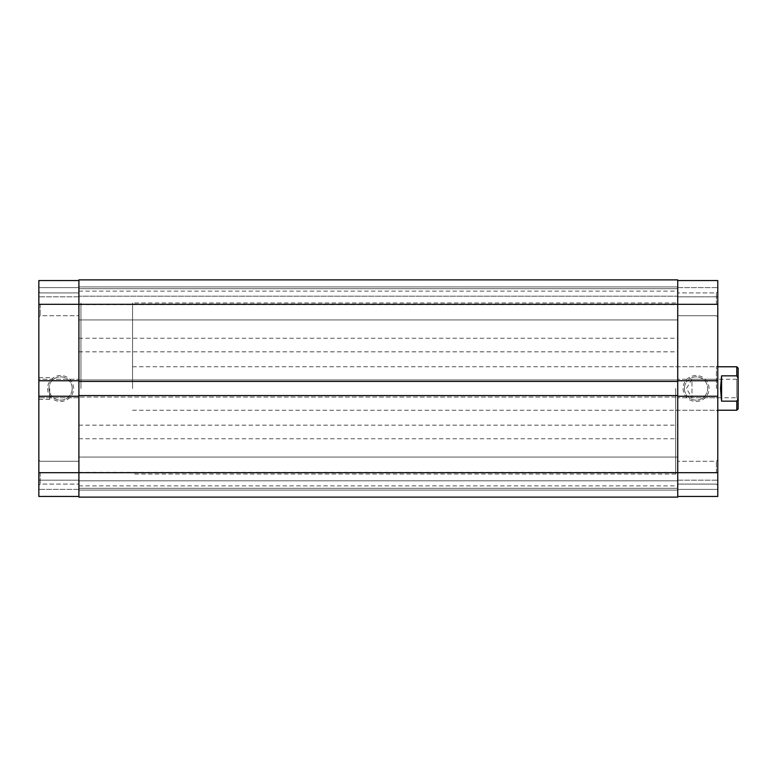 <?xml version="1.0" encoding="UTF-8"?>
<svg xmlns="http://www.w3.org/2000/svg" width="777" height="777" viewBox="0 0 777 777"><rect width="100%" height="100%" fill="white"/><g stroke="black" fill="none" stroke-linecap="round" stroke-linejoin="round"><path stroke-width="0.58" stroke-dasharray="3.88 2.91" d="M677.729 496.454L717.783 496.454L677.729 496.454L677.729 304.312L717.783 304.312L717.783 485.45L717.783 472.688L717.783 485.45L717.783 472.688L677.729 472.688L677.729 461.285L677.729 484.09L677.729 280.546L717.783 280.546L677.729 280.546L677.729 496.454L717.783 496.454L717.783 472.688M716.423 304.312L716.423 292.91L716.423 304.312M716.423 472.688L716.423 461.285L716.423 472.688M709.042 388.5A12.986 12.986 0 0 0 696.056 375.514A12.986 12.986 0 0 0 683.07 388.5A12.986 12.986 0 0 0 696.056 401.486A12.986 12.986 0 0 0 709.042 388.5M684.42 388.5A11.636 11.636 0 0 1 696.056 376.864A11.636 11.636 0 0 1 707.692 388.5A11.636 11.636 0 0 1 696.056 400.136A11.636 11.636 0 0 1 684.42 388.5A11.636 11.636 0 0 1 696.056 376.864A11.636 11.636 0 0 1 707.692 388.5A11.636 11.636 0 0 1 696.056 400.136A11.636 11.636 0 0 1 684.42 388.5M717.783 388.5L717.783 365.413L717.783 388.5M716.423 388.5L716.423 366.773L716.423 388.5M675.689 388.5L675.689 474.048L675.689 388.5M677.729 388.5L677.729 474.048L677.729 388.5M677.729 489.393L677.729 480.157L677.729 489.393L717.783 489.393L717.783 480.157L717.783 489.393L677.729 489.393M717.783 379.263L717.783 380.759L717.783 379.263L677.729 379.263L717.783 379.263M717.783 397.737L717.783 396.241L717.783 397.737L677.729 397.737L717.783 397.737M717.783 304.312L717.783 280.546L717.783 287.607L717.783 280.546L677.729 280.546M717.783 296.843L717.783 287.607L717.783 296.843L677.729 296.843L717.783 296.843M677.729 480.157L717.783 480.157L677.729 480.157M677.729 380.759L717.783 380.759M677.729 396.241L717.783 396.241M677.729 287.607L717.783 287.607L677.729 287.607M738.15 399.087L736.79 397.737L736.79 379.263L691.986 379.263L691.986 397.737L691.986 379.263L686.431 388.5L691.986 397.737L736.79 397.737L736.79 379.263L738.15 377.913L738.15 399.087L738.15 377.913M80.944 388.5L80.944 302.952L80.944 388.5M132.546 388.5L132.546 302.952L132.546 388.5M736.79 366.773L736.79 375.835L721.58 375.835L720.502 388.5L721.58 401.165L736.79 401.165L736.79 410.227M738.15 408.867L738.15 368.133M736.79 401.165L738.15 398.659M738.15 378.341L736.79 375.835M721.58 401.165L721.58 375.835M677.729 472.688L677.729 497.125L677.729 480.837L78.904 480.837L677.729 480.837L677.729 490.064L78.904 490.064L677.729 490.064L78.904 490.064L78.904 480.837L78.904 490.064L677.729 490.064L677.729 497.125L78.904 497.125L677.729 497.125L78.904 497.125L78.904 457.07L78.904 496.454L38.85 496.454L78.904 496.454L78.904 472.688L677.729 472.688L677.729 457.07L677.729 472.688M78.904 396.241L78.904 280.546L78.904 304.312L677.729 304.312L677.729 279.875L677.729 286.936L78.904 286.936L78.904 296.163L78.904 286.936L677.729 286.936L78.904 286.936L677.729 286.936L677.729 279.875L78.904 279.875L78.904 286.936L78.904 279.875L677.729 279.875L78.904 279.875L78.904 472.688L38.85 472.688L38.85 291.55L38.85 304.312L38.85 291.55L38.85 304.312L78.904 304.312L78.904 288.694L78.904 472.688L78.904 396.241L38.85 396.241L38.85 397.737L38.85 396.241M78.904 388.5L78.904 474.048L78.904 388.5M677.729 297.902L677.729 291.113L677.729 297.902M78.904 297.902L78.904 291.113L78.904 297.902M677.729 345.046L677.729 351.835L677.729 345.046M78.904 345.046L78.904 351.835L78.904 345.046M677.729 479.098L677.729 485.887L677.729 479.098M78.904 479.098L78.904 485.887L78.904 479.098M677.729 431.954L677.729 438.743L677.729 431.954M78.904 431.954L78.904 438.743L78.904 431.954M78.904 395.561L78.904 397.057L78.904 395.561L677.729 395.561L677.729 397.057L78.904 397.057L677.729 397.057L677.729 395.561M78.904 381.439L78.904 379.943L677.729 379.943L677.729 381.439L677.729 379.943L78.904 379.943L78.904 381.439L677.729 381.439M677.729 286.936L677.729 296.163L78.904 296.163L677.729 296.163L677.729 286.936M40.21 472.688L40.21 484.09L40.21 472.688M40.21 304.312L40.21 315.715L40.21 304.312M47.591 388.5A12.986 12.986 0 0 0 60.577 401.486A12.986 12.986 0 0 0 73.562 388.5A12.986 12.986 0 0 0 60.577 375.514A12.986 12.986 0 0 0 47.591 388.5M72.203 388.5A11.636 11.636 0 0 1 60.577 400.136A11.636 11.636 0 0 1 48.941 388.5A11.636 11.636 0 0 1 60.577 376.864A11.636 11.636 0 0 1 72.203 388.5A11.636 11.636 0 0 1 60.577 400.136A11.636 11.636 0 0 1 48.941 388.5A11.636 11.636 0 0 1 60.577 376.864A11.636 11.636 0 0 1 72.203 388.5M38.85 388.5L38.85 399.359L38.85 388.5M49.709 388.5L49.709 399.359L49.709 388.5M78.904 280.546L38.85 280.546L78.904 280.546L78.904 287.607L78.904 280.546L38.85 280.546L38.85 304.312M78.904 287.607L78.904 296.843L78.904 287.607L38.85 287.607L38.85 296.843L38.85 287.607L78.904 287.607M38.85 379.263L38.85 380.759L38.85 379.263L78.904 379.263L38.85 379.263M38.85 472.688L38.85 496.454L38.85 489.393L38.85 496.454L78.904 496.454M38.85 480.157L38.85 489.393L38.85 480.157L78.904 480.157L38.85 480.157M78.904 296.843L38.85 296.843L78.904 296.843M78.904 397.737L38.85 397.737L78.904 397.737M78.904 380.759L38.85 380.759M78.904 489.393L38.85 489.393L78.904 489.393M716.423 292.91L717.783 291.55L716.423 292.91L677.729 292.91L716.423 292.91M716.423 461.285L717.783 459.926L716.423 461.285L677.729 461.285L716.423 461.285M675.689 366.773L716.423 366.773L717.783 365.413M675.689 474.048L132.546 474.048M675.689 410.227L716.423 410.227L717.783 411.587M675.689 302.952L132.546 302.952M677.729 484.09L716.423 484.09L717.783 485.45L716.423 484.09L677.729 484.09M677.729 315.715L716.423 315.715L717.783 317.074L716.423 315.715L677.729 315.715M132.546 366.773L717.783 366.773M132.546 410.227L717.783 410.227M78.904 488.306L677.729 488.306L78.904 488.306M78.904 319.93L677.729 319.93L78.904 319.93M78.904 304.691L677.729 304.691M78.904 351.835L677.729 351.835M78.904 485.887L677.729 485.887M78.904 438.743L677.729 438.743M78.904 425.165L677.729 425.165M78.904 472.309L677.729 472.309M78.904 338.257L677.729 338.257M78.904 291.113L677.729 291.113M78.904 288.694L677.729 288.694L78.904 288.694M78.904 457.07L677.729 457.07L78.904 457.07M40.21 484.09L38.85 485.45L40.21 484.09L78.904 484.09L40.21 484.09M40.21 315.715L38.85 317.074L40.21 315.715L78.904 315.715L40.21 315.715M49.709 399.359L38.85 399.359M49.709 377.641L38.85 377.641M78.904 292.91L40.21 292.91L38.85 291.55L40.21 292.91L78.904 292.91M78.904 461.285L40.21 461.285L38.85 459.926L40.21 461.285L78.904 461.285"/><path stroke-width="1.17" d="M677.729 280.546L717.783 280.546L717.783 380.759L677.729 380.759M677.729 396.241L717.783 396.241L717.783 496.454L677.729 496.454M717.783 396.241L717.783 380.759M717.783 410.227L736.79 410.227L736.79 401.165L721.58 401.165L720.502 388.5L721.58 375.835L736.79 375.835L736.79 366.773L717.783 366.773M736.79 366.773L738.15 368.133L738.15 378.341L736.79 375.835M736.79 401.165L738.15 398.659L738.15 378.341M738.15 398.659L738.15 408.867L736.79 410.227M721.58 401.165L721.58 375.835M717.783 304.312L677.729 304.312L677.729 279.875L78.904 279.875L78.904 497.125L677.729 497.125L677.729 472.688L717.783 472.688M78.904 395.561L677.729 395.561L677.729 472.688L38.85 472.688L38.85 396.241L78.904 396.241M78.904 381.439L677.729 381.439L677.729 395.561M78.904 380.759L38.85 380.759L38.85 304.312L677.729 304.312L677.729 381.439M38.85 304.312L38.85 280.546L78.904 280.546M78.904 496.454L38.85 496.454L38.85 472.688M38.85 380.759L38.85 396.241"/></g></svg>
